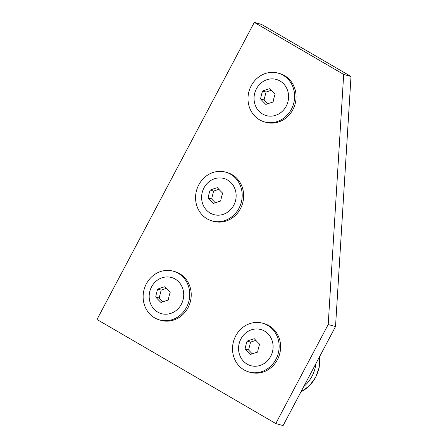 <?xml version="1.0" encoding="UTF-8"?>
<svg xmlns="http://www.w3.org/2000/svg" width="448" height="448" viewBox="0 0 448 448"><rect width="100%" height="100%" fill="white"/><g stroke="black" fill="none" stroke-linecap="round" stroke-linejoin="round"><path stroke-width="0.67" d="M173.298 271.197L174.765 271.611A25.323 23.15 105.7 0 1 184.514 277.497A25.323 23.15 105.7 0 1 187.841 308.028A25.323 23.15 105.7 0 1 161.056 320.365L159.594 319.95A25.323 23.15 105.7 0 1 149.839 314.065A25.323 23.15 105.7 0 1 146.513 283.534A25.323 23.15 105.7 0 1 173.298 271.197A25.323 23.15 105.7 0 1 183.053 277.088A25.323 23.15 105.7 0 1 186.379 307.614A25.323 23.15 105.7 0 1 159.594 319.95M178.573 308.23A18.76 17.147 105.7 0 1 154.146 309.271A18.76 17.147 105.7 0 1 154.319 282.923A18.76 17.147 105.7 0 1 178.746 281.882A18.76 17.147 105.7 0 1 178.573 308.23M164.976 286.703A20.91 4.452 166.3 0 0 157.718 289.106A20.91 8.467 103.9 0 0 155.725 297.002A20.91 4.021 41.9 0 0 160.989 302.495A20.91 4.452 -13.7 0 1 168.246 300.093A20.91 8.467 -76.1 0 1 170.24 292.197A20.91 4.021 -138.1 0 1 164.976 286.703M166.443 288.338L161.179 290.08L157.718 289.106M161.179 290.08L159.191 297.976L162.854 301.801M159.191 297.976L155.725 297.002M225.736 172.166L227.198 172.581A25.323 23.15 105.7 0 1 236.947 178.472A25.323 23.15 105.7 0 1 240.274 208.998A25.323 23.15 105.7 0 1 213.489 221.334L212.027 220.926A25.323 23.15 105.7 0 1 202.272 215.034A25.323 23.15 105.7 0 1 198.946 184.509A25.323 23.15 105.7 0 1 225.736 172.166A25.323 23.15 105.7 0 1 235.486 178.058A25.323 23.15 105.7 0 1 238.812 208.583A25.323 23.15 105.7 0 1 212.027 220.926M231.006 209.199A18.76 17.147 105.7 0 1 206.578 210.241A18.76 17.147 105.7 0 1 206.752 183.893A18.76 17.147 105.7 0 1 231.179 182.851A18.76 17.147 105.7 0 1 231.006 209.199M217.409 187.678A20.91 4.452 166.3 0 0 210.151 190.081A20.91 8.467 103.9 0 0 208.158 197.977A20.91 4.021 41.9 0 0 213.422 203.465A20.91 4.452 -13.7 0 1 220.679 201.062A20.91 8.467 -76.1 0 1 222.673 193.172A20.91 4.021 -138.1 0 1 217.409 187.678M218.876 189.314L213.618 191.055L210.151 190.081M213.618 191.055L211.624 198.951L215.286 202.77M211.624 198.951L208.158 197.977M96.998 319.486L275.772 423.545L328.205 324.514L343.683 74.43L254.296 22.4L96.998 319.486M275.772 423.545L283.091 425.6L335.524 326.57L351.002 76.485L261.615 24.455L254.296 22.4M343.683 74.43L351.002 76.485M328.205 324.514L335.524 326.57M278.169 73.142L279.63 73.55A25.323 23.15 105.7 0 1 289.38 79.442A25.323 23.15 105.7 0 1 292.706 109.967A25.323 23.15 105.7 0 1 265.922 122.304L264.46 121.895A25.323 23.15 105.7 0 1 254.705 116.004A25.323 23.15 105.7 0 1 251.378 85.478A25.323 23.15 105.7 0 1 278.169 73.142A25.323 23.15 105.7 0 1 287.918 79.027A25.323 23.15 105.7 0 1 291.245 109.558A25.323 23.15 105.7 0 1 264.46 121.895M283.438 110.169A18.76 17.147 105.7 0 1 259.011 111.21A18.76 17.147 105.7 0 1 259.185 84.868A18.76 17.147 105.7 0 1 283.612 83.821A18.76 17.147 105.7 0 1 283.438 110.169M269.842 88.648A20.91 4.452 166.3 0 0 262.584 91.05A20.91 8.467 103.9 0 0 260.59 98.946A20.91 4.021 41.9 0 0 265.854 104.44A20.91 4.452 -13.7 0 1 273.112 102.038A20.91 8.467 -76.1 0 1 275.106 94.142A20.91 4.021 -138.1 0 1 269.842 88.648M271.309 90.283L266.05 92.025L262.584 91.05M266.05 92.025L264.057 99.921L267.719 103.746M264.057 99.921L260.59 98.946M262.685 323.226L264.152 323.635A25.323 23.15 105.7 0 1 273.902 329.526A25.323 23.15 105.7 0 1 277.228 360.052A25.323 23.15 105.7 0 1 250.443 372.389L248.982 371.98A25.323 23.15 105.7 0 1 239.226 366.089A25.323 23.15 105.7 0 1 235.9 335.563A25.323 23.15 105.7 0 1 262.685 323.226A25.323 23.15 105.7 0 1 272.44 329.118A25.323 23.15 105.7 0 1 275.766 359.643A25.323 23.15 105.7 0 1 248.982 371.98M267.96 360.254A18.76 17.147 105.7 0 1 243.533 361.295A18.76 17.147 105.7 0 1 243.706 334.953A18.76 17.147 105.7 0 1 268.134 333.911A18.76 17.147 105.7 0 1 267.96 360.254M254.363 338.733A20.91 4.452 166.3 0 0 247.106 341.135A20.91 8.467 103.9 0 0 245.112 349.031A20.91 4.021 41.9 0 0 250.376 354.525A20.91 4.452 -13.7 0 1 257.634 352.122A20.91 8.467 -76.1 0 1 259.627 344.226A20.91 4.021 -138.1 0 1 254.363 338.733M255.83 340.368L250.566 342.11L247.106 341.135M250.566 342.11L248.578 350.006L252.241 353.83M248.578 350.006L245.112 349.031M303.761 386.562A33.342 30.481 -74.3 0 0 315.935 363.563M300.978 391.815A33.342 30.481 -74.3 0 0 319.592 356.658M319.687 356.485L319.262 367.17L315.706 377.311L309.378 385.846L300.933 391.899"/></g></svg>
